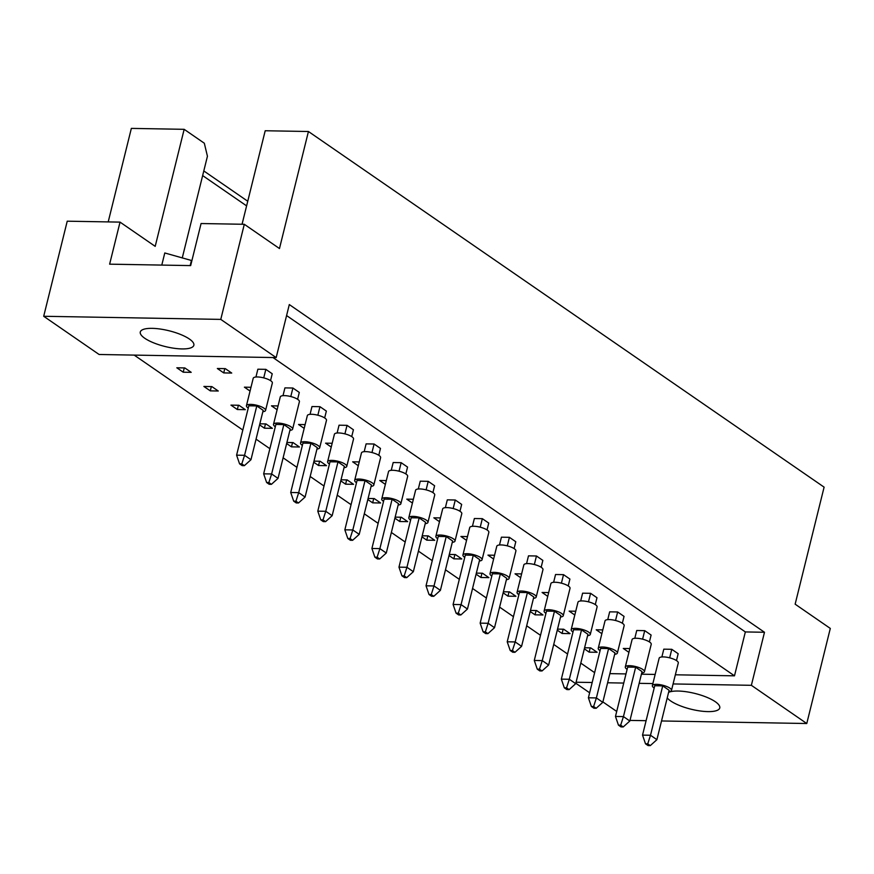 <?xml version="1.0" encoding="UTF-8"?>
<svg xmlns="http://www.w3.org/2000/svg" width="874" height="874" viewBox="0 0 874 874"><rect width="100%" height="100%" fill="white"/><g stroke="black" fill="none" stroke-linecap="round" stroke-linejoin="round"><path stroke-width="1.31" d="M181.989 348.923A27.597 8.117 -166.1 0 0 193.853 345.263A27.597 8.117 -166.1 0 0 180.579 334.469A27.597 8.117 -166.1 0 0 152.152 328.351A27.597 8.117 -166.1 0 0 140.288 332.011A27.597 8.117 -166.1 0 0 153.551 342.805A27.597 8.117 -166.1 0 0 181.989 348.923M667.233 697.911A27.597 8.117 -166.1 0 0 707.885 711.611A27.597 8.117 -166.1 0 0 719.761 707.951A27.597 8.117 -166.1 0 0 706.487 697.157A27.597 8.117 -166.1 0 0 678.049 691.039A27.597 8.117 -166.1 0 0 668.61 692.339M286.585 315.558L745.347 631.935L764.488 632.273L289.305 304.567L276.173 357.597L99.101 354.483L43.7 316.279L67.232 221.188L120.033 222.116L155.201 246.359L184.163 129.319L131.351 128.391L108.212 221.898M191.898 260.605L164.782 252.968L161.788 265.084M120.033 222.116L109.632 264.167L190.663 265.598L201.075 223.536L244.305 224.29L279.472 248.544L308.435 131.504L824.106 487.146L795.143 604.174L830.3 628.428L806.768 723.519L751.367 685.314L673.089 683.938M203.795 170.933L247.757 201.249M184.163 129.319L204.319 143.227L207.433 156.249L182.251 257.983M308.435 131.504L265.204 130.75L242.054 224.257M576.064 682.233L592.19 682.507M607.616 682.78L623.73 683.064M639.156 683.337L652.878 683.577M616.705 711.447L602.874 701.909M589.644 692.787L575.813 683.25M629.979 720.405L646.094 720.689M661.52 720.963L806.768 723.519M43.7 316.279L220.772 319.392L244.305 224.29M276.173 357.597L220.772 319.392M764.488 632.273L751.367 685.314M745.347 631.935L734.488 675.831L675.362 674.794M609.877 673.636L625.992 673.92M641.418 674.193L655.139 674.433M250.991 387.28L244.403 387.171L250.051 391.06M210.284 390.864L218.26 391.006L211.869 386.592L203.882 386.45L210.284 390.864L211.344 386.581M297.597 399.287L299.301 392.426L292.899 388.023L284.924 387.881L283.001 395.671M270.536 380.616L272.229 373.766L265.838 369.352L257.863 369.21L255.94 377.011M223.733 372.914L231.719 373.056L225.317 368.642L217.342 368.5L223.733 372.914L224.793 368.631M183.223 372.204L191.198 372.335L184.807 367.932L176.821 367.79L183.223 372.204L184.272 367.921M272.961 357.542L734.488 675.831M594.626 672.652L580.795 663.115M567.565 653.992L553.734 644.455M540.503 635.322L526.672 625.784M513.442 616.662L499.611 607.124M486.381 598.002L472.55 588.464M459.309 579.331L445.489 569.793M432.248 560.671L418.428 551.133M405.186 542.011L391.366 532.474M378.125 523.34L364.305 513.803M351.064 504.68L337.233 495.143M324.003 486.02L310.172 476.483M296.942 467.35L283.11 457.812M269.88 448.69L256.049 439.152M242.819 430.03L134.17 355.095M324.658 417.947L326.363 411.086L319.96 406.683L311.985 406.541L310.062 414.331M351.719 436.607L353.424 429.757L347.033 425.343L339.046 425.201L337.124 433.001M378.781 455.278L380.485 448.417L374.094 444.014L366.119 443.872L364.185 451.661M405.853 473.937L407.546 467.077L401.155 462.674L393.18 462.532L391.246 470.321M432.914 492.597L434.607 485.747L428.216 481.334L420.241 481.192L418.307 488.992M459.975 511.268L461.669 504.407L455.278 500.004L447.302 499.862L445.369 507.652M487.037 529.928L488.73 523.067L482.339 518.664L474.363 518.522L472.43 526.312M514.098 548.588L515.791 541.738L509.4 537.324L501.425 537.182L499.491 544.983M541.159 567.259L542.852 560.398L536.461 555.984L528.486 555.853L526.563 563.643M568.22 585.919L569.914 579.058L563.522 574.655L555.547 574.513L553.624 582.303M595.281 604.579L596.986 597.729L590.584 593.315L582.608 593.173L580.686 600.973M622.343 623.249L624.047 616.389L617.645 611.975L609.67 611.844L607.747 619.633M649.404 641.909L651.108 635.048L644.717 630.646L636.731 630.504L634.808 638.293M676.465 660.569L678.169 653.719L671.778 649.306L663.803 649.164L661.869 656.964M237.346 409.524L245.321 409.666L238.93 405.263L230.955 405.121L237.346 409.524L238.405 405.252M259.589 424.862L264.407 428.194L272.382 428.326L265.991 423.923L259.851 423.814M286.65 443.533L291.468 446.854L299.443 446.996L293.052 442.583L286.912 442.473M313.711 462.193L318.529 465.514L326.505 465.656L320.113 461.243L313.974 461.144M340.773 480.853L345.591 484.185L353.566 484.316L347.175 479.913L341.035 479.804M367.834 499.524L372.652 502.845L380.627 502.987L374.236 498.573L368.096 498.464M394.895 518.184L399.713 521.505L407.688 521.647L401.297 517.233L395.157 517.135M421.956 536.844L426.774 540.176L434.749 540.307L428.358 535.904L422.218 535.795M449.017 555.514L453.835 558.836L461.822 558.978L455.42 554.564L449.28 554.455M476.09 574.174L480.908 577.495L488.883 577.638L482.481 573.224L476.341 573.125M503.151 592.834L507.969 596.155L515.944 596.297L509.553 591.895L503.413 591.785M530.212 611.505L535.03 614.826L543.005 614.968L536.614 610.555L530.474 610.445M557.273 630.165L562.091 633.486L570.067 633.628L563.675 629.214L557.536 629.116M584.335 648.825L589.152 652.146L597.128 652.288L590.737 647.885L584.597 647.776M278.052 405.94L271.464 405.831L277.113 409.72M305.113 424.611L298.537 424.491L304.174 428.391M332.175 443.271L325.598 443.162L331.235 447.051M359.236 461.931L352.659 461.822L358.307 465.711M386.297 480.602L379.72 480.482L385.368 484.382M413.358 499.262L406.781 499.141L412.43 503.042M440.42 517.921L433.843 517.812L439.491 521.702M467.492 536.592L460.904 536.472L466.552 540.372M494.553 555.252L487.965 555.132L493.613 559.032M521.614 573.912L515.026 573.803L520.675 577.692M548.675 592.583L542.088 592.463L547.736 596.363M575.737 611.243L569.149 611.123L574.797 615.023M602.798 629.903L596.221 629.793L601.858 633.683M629.859 648.574L623.282 648.453L628.919 652.354M246.599 205.882L202.648 175.576M190.161 265.587L191.395 260.605M265.467 423.912L264.407 428.194M292.528 442.572L291.468 446.854M319.589 461.243L318.529 465.514M346.65 479.902L345.591 484.185M373.711 498.562L372.652 502.845M400.773 517.233L399.713 521.505M427.834 535.893L426.774 540.176M454.895 554.553L453.835 558.836M481.956 573.224L480.908 577.495M509.029 591.884L507.969 596.155M536.09 610.544L535.03 614.826M563.151 629.214L562.091 633.486M590.212 647.874L589.152 652.146M262.845 411.687A9.854 2.895 -166.1 0 0 265.565 410.43A9.854 2.895 -166.1 0 0 260.823 406.574A9.854 2.895 -166.1 0 0 250.674 404.389A9.854 2.895 -166.1 0 0 246.435 405.7A9.854 2.895 -166.1 0 0 248.249 408.071M265.565 410.43L272.349 382.998A9.854 2.895 -166.1 0 0 267.608 379.141A9.854 2.895 -166.1 0 0 257.459 376.956A9.854 2.895 -166.1 0 0 253.22 378.267L246.435 405.7M239.574 463.854L236.592 455.168L244.567 455.299L256.792 405.929L263.183 410.343L250.969 459.713L244.359 465.656L241.803 463.886L239.574 463.854L242.131 465.613L244.359 465.656M256.792 405.929L248.817 405.787L236.592 455.168M241.803 463.886L244.567 455.299L250.969 459.713M263.73 377.885L265.838 369.352M289.906 430.347A9.854 2.895 -166.1 0 0 292.626 429.09A9.854 2.895 -166.1 0 0 287.885 425.234A9.854 2.895 -166.1 0 0 277.735 423.049A9.854 2.895 -166.1 0 0 273.496 424.36A9.854 2.895 -166.1 0 0 275.31 426.741M292.626 429.09L299.411 401.669A9.854 2.895 -166.1 0 0 294.68 397.812A9.854 2.895 -166.1 0 0 284.52 395.627A9.854 2.895 -166.1 0 0 280.281 396.927L273.496 424.36M266.636 482.514L263.653 473.828L271.628 473.97L283.853 424.589L290.244 429.003L278.03 478.373L271.432 484.316L268.864 482.557L266.636 482.514L269.192 484.283L271.432 484.316M283.853 424.589L275.878 424.447L263.653 473.828M268.864 482.557L271.628 473.97L278.03 478.373M290.791 396.545L292.899 388.023M316.978 449.017A9.854 2.895 -166.1 0 0 319.687 447.761A9.854 2.895 -166.1 0 0 314.946 443.905A9.854 2.895 -166.1 0 0 304.797 441.72A9.854 2.895 -166.1 0 0 300.558 443.02A9.854 2.895 -166.1 0 0 302.371 445.401M319.687 447.761L326.483 420.328A9.854 2.895 -166.1 0 0 321.741 416.472A9.854 2.895 -166.1 0 0 311.581 414.287A9.854 2.895 -166.1 0 0 307.342 415.587L300.558 443.02M293.697 501.173L290.714 492.488L298.7 492.63L310.915 443.26L317.306 447.663L305.092 497.044L298.493 502.976L295.936 501.217L293.697 501.173L296.253 502.943L298.493 502.976M310.915 443.26L302.939 443.118L290.714 492.488M295.936 501.217L298.7 492.63L305.092 497.044M317.852 415.205L319.96 406.683M371.1 486.337A9.854 2.895 -166.1 0 0 373.81 485.081A9.854 2.895 -166.1 0 0 369.068 481.224A9.854 2.895 -166.1 0 0 358.919 479.039A9.854 2.895 -166.1 0 0 354.68 480.35A9.854 2.895 -166.1 0 0 356.494 482.732M373.81 485.081L380.605 457.659A9.854 2.895 -166.1 0 0 375.864 453.803A9.854 2.895 -166.1 0 0 365.703 451.618A9.854 2.895 -166.1 0 0 361.465 452.918L354.68 480.35M347.819 538.504L344.848 529.819L352.823 529.961L365.037 480.58L371.428 484.994L359.214 534.364L352.615 540.307L350.059 538.548L347.819 538.504L350.376 540.274L352.615 540.307M365.037 480.58L357.062 480.438L344.848 529.819M350.059 538.548L352.823 529.961L359.214 534.364M371.974 452.535L374.094 444.014M425.223 523.668A9.854 2.895 -166.1 0 0 427.943 522.412A9.854 2.895 -166.1 0 0 423.202 518.555A9.854 2.895 -166.1 0 0 413.041 516.37A9.854 2.895 -166.1 0 0 408.803 517.681A9.854 2.895 -166.1 0 0 410.616 520.052M427.943 522.412L434.728 494.979A9.854 2.895 -166.1 0 0 429.986 491.122A9.854 2.895 -166.1 0 0 419.837 488.937A9.854 2.895 -166.1 0 0 415.598 490.248L408.803 517.681M401.942 575.835L398.97 567.15L406.945 567.281L419.159 517.911L425.551 522.313L413.336 571.694L406.738 577.638L404.181 575.868L401.942 575.835L404.509 577.594L406.738 577.638M419.159 517.911L411.184 517.769L398.97 567.15M404.181 575.868L406.945 567.281L413.336 571.694M426.108 489.866L428.216 481.334M479.345 560.999A9.854 2.895 -166.1 0 0 482.066 559.742A9.854 2.895 -166.1 0 0 477.324 555.886A9.854 2.895 -166.1 0 0 467.164 553.701A9.854 2.895 -166.1 0 0 462.925 555.001A9.854 2.895 -166.1 0 0 464.75 557.383M482.066 559.742L488.85 532.31A9.854 2.895 -166.1 0 0 484.109 528.453A9.854 2.895 -166.1 0 0 473.959 526.268A9.854 2.895 -166.1 0 0 469.72 527.568L462.925 555.001M456.075 613.155L453.093 604.469L461.068 604.611L473.293 555.241L479.684 559.644L467.459 609.025L460.86 614.957L458.304 613.198L456.075 613.155L458.632 614.925L460.86 614.957M473.293 555.241L465.307 555.099L453.093 604.469M458.304 613.198L461.068 604.611L467.459 609.025M480.23 527.186L482.339 518.664M344.039 467.677A9.854 2.895 -166.1 0 0 346.749 466.421A9.854 2.895 -166.1 0 0 342.007 462.565A9.854 2.895 -166.1 0 0 331.858 460.38A9.854 2.895 -166.1 0 0 327.619 461.691A9.854 2.895 -166.1 0 0 329.432 464.061M346.749 466.421L353.544 438.988A9.854 2.895 -166.1 0 0 348.802 435.132A9.854 2.895 -166.1 0 0 338.642 432.947A9.854 2.895 -166.1 0 0 334.403 434.258L327.619 461.691M320.758 519.844L317.786 511.159L325.762 511.29L337.976 461.92L344.367 466.323L332.153 515.704L325.554 521.647L322.998 519.877L320.758 519.844L323.314 521.603L325.554 521.647M337.976 461.92L330.001 461.778L317.786 511.159M322.998 519.877L325.762 511.29L332.153 515.704M344.913 433.875L347.033 425.343M398.162 505.008A9.854 2.895 -166.1 0 0 400.871 503.752A9.854 2.895 -166.1 0 0 396.141 499.895A9.854 2.895 -166.1 0 0 385.98 497.71A9.854 2.895 -166.1 0 0 381.741 499.01A9.854 2.895 -166.1 0 0 383.555 501.392M400.871 503.752L407.666 476.319A9.854 2.895 -166.1 0 0 402.925 472.463A9.854 2.895 -166.1 0 0 392.776 470.278A9.854 2.895 -166.1 0 0 388.537 471.578L381.741 499.01M374.88 557.164L371.909 548.479L379.884 548.621L392.098 499.251L398.489 503.653L386.275 553.034L379.677 558.967L377.12 557.208L374.88 557.164L377.437 558.934L379.677 558.967M392.098 499.251L384.123 499.109L371.909 548.479M377.12 557.208L379.884 548.621L386.275 553.034M399.047 471.195L401.155 462.674M452.284 542.328A9.854 2.895 -166.1 0 0 455.004 541.072A9.854 2.895 -166.1 0 0 450.263 537.215A9.854 2.895 -166.1 0 0 440.103 535.03A9.854 2.895 -166.1 0 0 435.864 536.341A9.854 2.895 -166.1 0 0 437.688 538.723M455.004 541.072L461.789 513.65A9.854 2.895 -166.1 0 0 457.047 509.793A9.854 2.895 -166.1 0 0 446.898 507.608A9.854 2.895 -166.1 0 0 442.659 508.908L435.864 536.341M429.014 594.495L426.031 585.809L434.007 585.951L446.221 536.57L452.623 540.984L440.398 590.354L433.799 596.297L431.243 594.539L429.014 594.495L431.57 596.265L433.799 596.297M446.221 536.57L438.245 536.428L426.031 585.809M431.243 594.539L434.007 585.951L440.398 590.354M453.169 508.526L455.278 500.004M506.407 579.659A9.854 2.895 -166.1 0 0 509.127 578.402A9.854 2.895 -166.1 0 0 504.385 574.546A9.854 2.895 -166.1 0 0 494.236 572.361A9.854 2.895 -166.1 0 0 489.997 573.672A9.854 2.895 -166.1 0 0 491.811 576.042M509.127 578.402L515.911 550.97A9.854 2.895 -166.1 0 0 511.17 547.113A9.854 2.895 -166.1 0 0 501.021 544.928A9.854 2.895 -166.1 0 0 496.782 546.239L489.997 573.672M483.136 631.826L480.154 623.14L488.129 623.271L500.354 573.901L506.745 578.304L494.52 627.685L487.921 633.628L485.365 631.858L483.136 631.826L485.693 633.584L487.921 633.628M500.354 573.901L492.379 573.759L480.154 623.14M485.365 631.858L488.129 623.271L494.52 627.685M507.291 545.857L509.4 537.324M533.468 598.319A9.854 2.895 -166.1 0 0 536.188 597.062A9.854 2.895 -166.1 0 0 531.447 593.206A9.854 2.895 -166.1 0 0 521.297 591.021A9.854 2.895 -166.1 0 0 517.058 592.332A9.854 2.895 -166.1 0 0 518.872 594.713M536.188 597.062L542.972 569.63A9.854 2.895 -166.1 0 0 538.231 565.784A9.854 2.895 -166.1 0 0 528.082 563.588A9.854 2.895 -166.1 0 0 523.843 564.899L517.058 592.332M510.197 650.485L507.215 641.8L515.19 641.942L527.415 592.561L533.806 596.975L521.581 646.345L514.983 652.288L512.426 650.529L510.197 650.485L512.754 652.244L514.983 652.288M527.415 592.561L519.44 592.419L507.215 641.8M512.426 650.529L515.19 641.942L521.581 646.345M534.353 564.517L536.461 555.984M587.59 635.649A9.854 2.895 -166.1 0 0 590.311 634.393A9.854 2.895 -166.1 0 0 585.569 630.536A9.854 2.895 -166.1 0 0 575.42 628.351A9.854 2.895 -166.1 0 0 571.181 629.662A9.854 2.895 -166.1 0 0 572.994 632.033M590.311 634.393L597.095 606.96A9.854 2.895 -166.1 0 0 592.364 603.104A9.854 2.895 -166.1 0 0 582.204 600.919A9.854 2.895 -166.1 0 0 577.965 602.23L571.181 629.662M564.32 687.816L561.337 679.131L569.313 679.262L581.538 629.892L587.929 634.295L575.715 683.676L569.116 689.619L566.549 687.849L564.32 687.816L566.876 689.575L569.116 689.619M581.538 629.892L573.562 629.75L561.337 679.131M566.549 687.849L569.313 679.262L575.715 683.676M588.475 601.847L590.584 593.315M641.724 672.98A9.854 2.895 -166.1 0 0 644.433 671.724A9.854 2.895 -166.1 0 0 639.692 667.867A9.854 2.895 -166.1 0 0 629.542 665.682A9.854 2.895 -166.1 0 0 625.303 666.982A9.854 2.895 -166.1 0 0 627.117 669.364M644.433 671.724L651.228 644.291A9.854 2.895 -166.1 0 0 646.487 640.434A9.854 2.895 -166.1 0 0 636.327 638.249A9.854 2.895 -166.1 0 0 632.088 639.549L625.303 666.982M618.442 725.136L615.471 716.451L623.446 716.593L635.66 667.223L642.051 671.625L629.837 721.006L623.238 726.939L620.682 725.18L618.442 725.136L620.999 726.906L623.238 726.939M635.66 667.223L627.685 667.081L615.471 716.451M620.682 725.18L623.446 716.593L629.837 721.006M642.598 639.167L644.717 630.646M560.529 616.989A9.854 2.895 -166.1 0 0 563.249 615.733A9.854 2.895 -166.1 0 0 558.508 611.876A9.854 2.895 -166.1 0 0 548.359 609.691A9.854 2.895 -166.1 0 0 544.12 610.992A9.854 2.895 -166.1 0 0 545.933 613.373M563.249 615.733L570.034 588.3A9.854 2.895 -166.1 0 0 565.292 584.444A9.854 2.895 -166.1 0 0 555.143 582.259A9.854 2.895 -166.1 0 0 550.904 583.559L544.12 610.992M537.259 669.145L534.276 660.46L542.251 660.602L554.477 611.232L560.868 615.635L548.643 665.016L542.044 670.948L539.487 669.189L537.259 669.145L539.815 670.915L542.044 670.948M554.477 611.232L546.501 611.09L534.276 660.46M539.487 669.189L542.251 660.602L548.643 665.016M561.414 583.176L563.522 574.655M614.662 654.309A9.854 2.895 -166.1 0 0 617.372 653.053A9.854 2.895 -166.1 0 0 612.63 649.196A9.854 2.895 -166.1 0 0 602.481 647.011A9.854 2.895 -166.1 0 0 598.242 648.322A9.854 2.895 -166.1 0 0 600.056 650.704M617.372 653.053L624.167 625.62A9.854 2.895 -166.1 0 0 619.426 621.775A9.854 2.895 -166.1 0 0 609.265 619.579A9.854 2.895 -166.1 0 0 605.026 620.89L598.242 648.322M591.381 706.476L588.399 697.791L596.385 697.933L608.599 648.552L614.99 652.965L602.776 702.335L596.177 708.279L593.621 706.52L591.381 706.476L593.938 708.235L596.177 708.279M608.599 648.552L600.624 648.41L588.399 697.791M593.621 706.52L596.385 697.933L602.776 702.335M615.536 620.507L617.645 611.975M668.785 691.64A9.854 2.895 -166.1 0 0 671.494 690.384A9.854 2.895 -166.1 0 0 666.753 686.527A9.854 2.895 -166.1 0 0 656.603 684.342A9.854 2.895 -166.1 0 0 652.365 685.653A9.854 2.895 -166.1 0 0 654.178 688.024M671.494 690.384L678.29 662.951A9.854 2.895 -166.1 0 0 673.548 659.094A9.854 2.895 -166.1 0 0 663.388 656.909A9.854 2.895 -166.1 0 0 659.149 658.22L652.365 685.653M645.504 743.807L642.532 735.11L650.507 735.253L662.721 685.882L669.113 690.285L656.898 739.666L650.3 745.609L647.743 743.84L645.504 743.807L648.06 745.566L650.3 745.609M662.721 685.882L654.746 685.74L642.532 735.11M647.743 743.84L650.507 735.253L656.898 739.666M669.659 657.838L671.778 649.306"/></g></svg>
